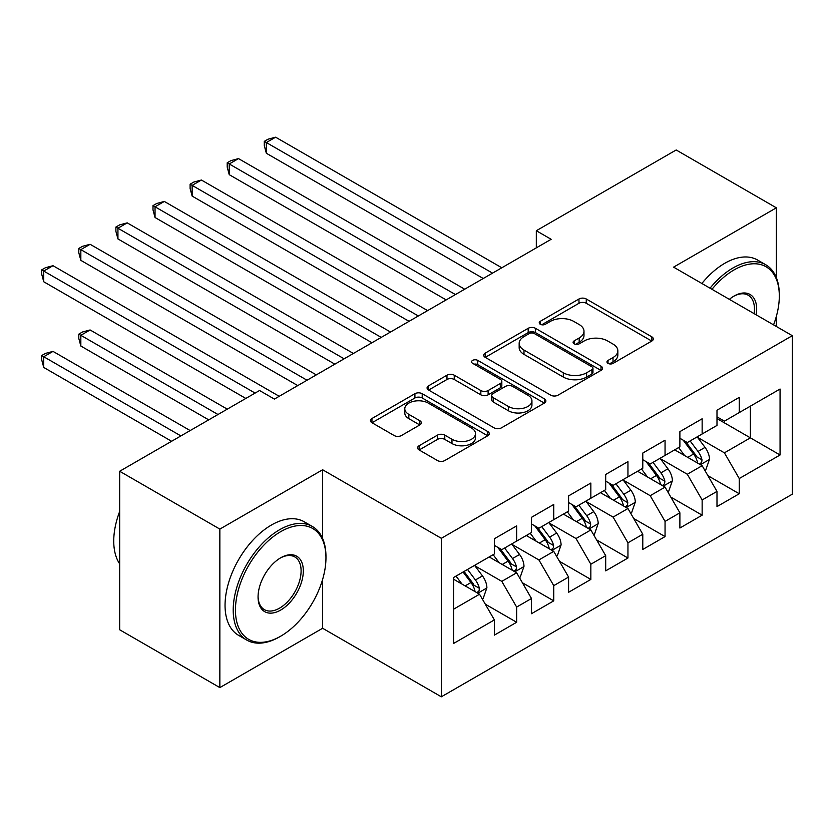 <?xml version="1.0" encoding="UTF-8"?>
<svg xmlns="http://www.w3.org/2000/svg" width="834" height="834" viewBox="0 0 834 834"><rect width="100%" height="100%" fill="white"/><g stroke="black" fill="none" stroke-linecap="round" stroke-linejoin="round"><path stroke-width="1.25" d="M608.017 363.374A3.607 2.085 0 0 0 613.115 363.374L651.813 341.033A5.15 2.971 0 0 0 653.314 338.938A5.15 2.971 0 0 0 651.813 336.832L586.26 298.989A5.15 2.971 0 0 0 578.973 298.989L540.286 321.319A3.607 2.085 0 0 0 539.233 322.8A3.607 2.085 0 0 0 540.286 324.27A3.607 2.085 0 0 0 545.384 324.27L550.388 321.382A16.482 9.518 0 0 1 573.698 321.382L579.161 324.53A16.482 9.518 0 0 1 583.988 331.254A16.482 9.518 0 0 1 579.161 337.989L574.157 340.877A3.607 2.085 0 0 0 573.094 342.347A3.607 2.085 0 0 0 574.157 343.817A3.607 2.085 0 0 0 579.255 343.817L584.259 340.929A16.482 9.518 0 0 1 607.569 340.929L613.021 344.088A16.482 9.518 0 0 1 617.848 350.812A16.482 9.518 0 0 1 613.021 357.536L608.017 360.434A3.607 2.085 0 0 0 606.964 361.904A3.607 2.085 0 0 0 608.017 363.374L608.017 360.434M419.116 445.742A5.15 2.971 0 0 0 417.605 447.837A5.15 2.971 0 0 0 419.116 449.943L437.506 460.556A5.15 2.971 0 0 0 444.783 460.556L487.754 435.755A5.15 2.971 0 0 0 489.266 433.649A5.15 2.971 0 0 0 487.754 431.543L422.212 393.7A5.15 2.971 0 0 0 414.925 393.7L371.954 418.512A5.15 2.971 0 0 0 370.442 420.617A5.15 2.971 0 0 0 371.954 422.713L394.169 435.536A5.15 2.971 0 0 0 401.446 435.536L419.836 424.923A5.15 2.971 0 0 0 421.347 422.817A5.15 2.971 0 0 0 419.836 420.722L408.827 414.362A13.771 7.954 0 0 1 404.792 408.733A13.771 7.954 0 0 1 413.299 401.383A13.771 7.954 0 0 1 428.311 403.114L471.46 428.019A13.771 7.954 0 0 1 475.495 433.649A13.771 7.954 0 0 1 466.988 440.998A13.771 7.954 0 0 1 451.976 439.268L444.783 435.119A5.15 2.971 0 0 0 437.506 435.119L419.116 445.742L419.116 449.943M322.622 538.493L322.622 469.761L219.853 529.1L119.679 471.262L259.551 390.51L274.386 399.079L551.149 239.295L536.314 230.726L536.314 247.865M322.622 469.761L441.342 538.305L792.3 335.685L792.3 494.187L441.342 696.807L441.342 538.305M776.35 277.639L776.35 207.812L673.58 267.141L792.3 335.685M776.35 207.812L676.176 149.974L536.314 230.726M550.753 395.17A5.15 2.971 0 0 0 558.04 395.17L601.012 370.369A5.15 2.971 0 0 0 602.513 368.263A5.15 2.971 0 0 0 601.012 366.157L535.459 328.315A5.15 2.971 0 0 0 528.183 328.315L485.211 353.126A5.15 2.971 0 0 0 483.699 355.221A5.15 2.971 0 0 0 485.211 357.327L550.753 395.17M474.087 364.156A3.607 2.085 0 0 1 477.746 364.666L477.746 360.382L544.383 398.85A5.15 2.971 0 0 1 545.895 400.956A5.15 2.971 0 0 1 544.383 403.062L501.411 427.863A5.15 2.971 0 0 1 494.124 427.863L428.582 390.02L428.582 385.819A5.15 2.971 0 0 0 427.071 387.914A5.15 2.971 0 0 0 428.582 390.02M428.582 385.819L446.972 375.196A5.15 2.971 0 0 1 454.249 375.196L480.832 390.552A5.15 2.971 0 0 0 488.119 390.552L500.317 383.504A5.15 2.971 0 0 0 501.828 381.399A5.15 2.971 0 0 0 500.317 379.303L472.638 363.322A3.607 2.085 0 0 1 471.585 361.852A3.607 2.085 0 0 1 473.816 359.923A3.607 2.085 0 0 1 477.746 360.382M716.99 418.574L750.381 437.85L750.381 406.148L780.061 389.019L739.247 412.58L739.247 397.37L716.99 410.224L716.99 425.423L702.145 433.993L702.145 418.783L679.887 431.637L679.887 446.847L665.052 455.416L665.052 440.206L642.785 453.06L642.785 468.27L627.95 476.829L627.95 461.629L605.692 474.473L605.692 489.683L590.847 498.252L590.847 483.042L568.59 495.896L568.59 511.106L553.745 519.676L553.745 504.466L531.487 517.32L531.487 532.519L516.653 541.089L516.653 525.889L494.385 538.733L494.385 553.943L453.581 577.503L453.581 643.473L494.385 619.912L479.55 594.215L453.581 579.223M780.061 389.019L780.061 454.989L739.247 478.549L724.412 452.841L697.505 437.318M707.899 475.661L739.247 493.759L739.247 478.549M739.247 493.759L716.99 506.603L716.99 491.403L702.145 499.973L687.31 474.265L660.413 458.731M670.797 497.074L702.145 515.172L702.145 499.973M702.145 515.172L679.887 528.026L679.887 512.816L665.052 521.386L650.207 495.688L623.311 480.155M633.704 518.498L665.052 536.596L665.052 521.386M665.052 536.596L642.785 549.45L642.785 534.24L627.95 542.809L613.105 517.101L586.208 501.578M596.602 539.911L627.95 558.019L627.95 542.809M627.95 558.019L605.692 570.863L605.692 555.663L590.847 564.222L576.013 538.524L549.116 522.991M559.499 561.334L590.847 579.432L590.847 564.222M590.847 579.432L568.59 592.286L568.59 577.076L553.745 585.645L538.91 559.937L512.013 544.414M522.397 582.757L553.745 600.855L553.745 585.645M553.745 600.855L531.487 613.709L531.487 598.499L516.653 607.069L501.807 581.361L474.911 565.827M485.305 604.17L516.653 622.268L516.653 607.069M516.653 622.268L494.385 635.122L494.385 619.912M494.385 545.373L501.807 549.658L516.653 541.089M453.581 609.206L479.55 594.215M531.487 523.961L538.91 528.245L553.745 519.676M501.807 581.361L516.653 572.791L489.193 556.945M531.487 598.499L516.653 572.791M568.59 502.537L576.013 506.822L590.847 498.252M538.91 559.937L553.745 551.378L526.296 535.522M568.59 577.076L553.745 551.378M605.692 481.114L613.105 485.398L627.95 476.829M576.013 538.524L590.847 529.955L563.398 514.109M605.692 555.663L590.847 529.955M642.785 459.701L650.207 463.985L665.052 455.416M613.105 517.101L627.95 508.531L600.49 492.685M642.785 534.24L627.95 508.531M679.887 438.277L687.31 442.562L702.145 433.993M650.207 495.688L665.052 487.119L637.593 471.262M679.887 512.816L665.052 487.119M716.99 416.864L724.412 421.149L739.247 412.58M687.31 474.265L702.145 465.695L674.696 449.849M716.99 491.403L702.145 465.695M119.679 471.262L119.679 629.774L219.853 687.602L322.622 628.273L441.342 696.807M219.853 529.1L219.853 687.602M776.35 326.469L776.35 316.388M724.412 452.841L750.381 437.85L780.061 454.989M322.622 628.273L322.622 579.432M609.456 363.885L613.021 361.82A16.482 9.518 0 0 0 617.848 355.096L617.848 350.812M583.988 331.254L583.988 335.539A16.482 9.518 0 0 1 579.161 342.274L575.596 344.327M651.74 341.075L586.26 303.274A5.15 2.971 0 0 0 578.973 303.274L541.725 324.78M600.939 370.4L535.459 332.599A5.15 2.971 0 0 0 528.183 332.599L485.273 357.369M591.9 369.733A3.607 2.085 0 0 0 592.964 368.263A3.607 2.085 0 0 0 591.9 366.793L534.365 333.569A3.607 2.085 0 0 0 529.267 333.569L523.992 336.623A16.482 9.518 0 0 0 519.165 343.347A16.482 9.518 0 0 0 523.992 350.072L563.315 372.777A16.482 9.518 0 0 0 586.625 372.777L591.9 369.733L591.9 374.018A3.607 2.085 0 0 0 592.964 372.548L592.964 368.263M519.165 343.347L519.165 347.632A16.482 9.518 0 0 0 523.992 354.356L523.992 350.072M591.9 374.018L586.625 377.062A16.482 9.518 0 0 1 563.315 377.062L523.992 354.356M428.645 390.062L446.972 379.48L446.972 375.196M501.828 381.399L501.828 385.683A5.15 2.971 0 0 1 500.317 387.789L488.119 394.836A5.15 2.971 0 0 1 480.832 394.836L454.249 379.48A5.15 2.971 0 0 0 446.972 379.48M477.746 364.666L544.31 403.093M508.417 406.471A13.771 7.954 0 0 0 523.439 408.201A13.771 7.954 0 0 0 531.936 400.852A13.771 7.954 0 0 0 527.901 395.222L512.702 386.444A5.15 2.971 0 0 0 505.414 386.444L493.217 393.492A5.15 2.971 0 0 0 491.706 395.597A5.15 2.971 0 0 0 493.217 397.693L508.417 406.471L508.417 410.755A13.771 7.954 0 0 0 523.439 412.486A13.771 7.954 0 0 0 531.936 405.136L531.936 400.852M491.706 395.597L491.706 399.882A5.15 2.971 0 0 0 493.217 401.978L493.217 397.693M508.417 410.755L493.217 401.978M475.495 433.649L475.495 437.933A13.771 7.954 0 0 1 466.988 445.283A13.771 7.954 0 0 1 451.976 443.552L444.783 439.403A5.15 2.971 0 0 0 437.506 439.403L419.179 449.985M404.792 408.733L404.792 413.018A13.771 7.954 0 0 0 408.827 418.637L408.827 414.362M419.773 424.965L408.827 418.637M487.692 435.786L422.212 397.985A5.15 2.971 0 0 0 414.925 397.985L372.027 422.755M704.897 470.449L705.783 469.938L709.494 459.232A13.907 8.027 -120 0 0 705.053 447.389L697.172 436.87M684.61 455.572L678.626 447.577M675.821 450.496L675.144 449.589M266.338 238.931L409.056 321.33L192.143 196.094L192.143 185.377L201.411 180.029L427.613 310.623M699.528 464.184L701.686 462.244L701.988 459.815A13.907 8.027 -120 0 0 698.006 451.455L690.125 440.936M685.631 441.593L695.358 454.582A7.079 4.087 60 0 1 696.651 456.74L701.988 459.815M683.182 440.185L693.554 454.03A13.907 8.027 60 0 1 697.537 462.39L697.818 463.193M492.54 273.135L266.338 142.541L275.616 137.193L501.807 267.777M483.261 278.493L266.338 153.258L266.338 142.541L264.295 141.363L268.006 139.226L275.616 137.193M266.338 153.258L264.295 145.648L264.295 141.363M667.794 491.872L668.68 491.362L672.392 480.645A13.907 8.027 -120 0 0 667.951 468.812L660.069 458.283M647.518 476.996L641.523 469M638.719 471.919L638.041 471.012M229.235 260.354L371.964 342.753L155.041 217.507L155.041 206.801L164.319 201.442L390.51 332.036M662.425 485.607L664.583 483.668L664.886 481.239A13.907 8.027 -120 0 0 660.903 472.878L653.022 462.359M648.529 463.016L658.266 476.006A7.079 4.087 60 0 1 659.548 478.153L664.886 481.239M646.079 461.598L656.452 475.443A13.907 8.027 60 0 1 660.434 483.814L660.716 484.617M630.692 513.296L631.588 512.774L635.289 502.068A13.907 8.027 -120 0 0 630.858 490.225L622.977 479.706M610.415 498.409L604.421 490.413M601.627 493.332L600.939 492.425M192.143 281.767L334.861 364.166L117.938 238.931L117.938 228.224L127.216 222.866L353.407 353.46M625.333 507.02L627.481 505.081L627.783 502.662A13.907 8.027 -120 0 0 623.811 494.301L615.93 483.772M611.426 484.429L621.163 497.429A7.079 4.087 60 0 1 622.445 499.576L627.783 502.662M608.987 483.022L619.36 496.866A13.907 8.027 60 0 1 623.332 505.227L623.613 506.029M455.437 294.558L229.235 163.964L238.514 158.606L464.705 289.2M446.159 299.906L229.235 174.671L229.235 163.964L227.202 162.786L230.903 160.639L238.514 158.606M229.235 174.671L227.202 167.071L227.202 162.786M418.334 315.971L190.1 184.199L193.811 182.062L201.411 180.029M192.143 196.094L190.1 188.484L190.1 184.199M773.566 324.864A64.01 36.957 120 0 0 779.31 296.06A64.01 36.957 120 0 0 734.056 269.924A64.01 36.957 120 0 0 711.975 289.304M710.047 288.189A65.584 37.864 -60 0 1 732.94 267.995A65.584 37.864 -60 0 1 765.737 264.743A65.584 37.864 -60 0 1 779.31 294.767L779.31 296.06M729.354 299.343A32.005 18.473 -60 0 1 734.056 296.06L734.056 296.06A32.005 18.473 -60 0 1 756.188 314.835M754.134 313.647A30.431 17.566 120 0 0 748.161 295.194A30.431 17.566 120 0 0 733.493 296.393M701.884 283.477A65.584 37.864 -60 0 1 724.777 263.283A65.584 37.864 -60 0 1 757.574 260.031L765.737 264.743M280.693 531.665A64.01 36.957 120 0 0 235.438 610.061A64.01 36.957 120 0 0 280.693 636.196L279.588 636.842A65.584 37.864 -60 0 1 246.791 640.085A65.584 37.864 -60 0 1 236.741 587.532A65.584 37.864 -60 0 1 279.588 529.736A65.584 37.864 -60 0 1 312.375 526.494A65.584 37.864 -60 0 1 325.958 556.518L325.958 557.8A64.01 36.957 120 0 0 280.693 531.665M280.693 557.8L280.693 557.8A32.005 18.473 -60 0 1 303.326 570.863A32.005 18.473 -60 0 1 280.693 610.061A32.005 18.473 -60 0 1 258.06 596.998A32.005 18.473 -60 0 1 280.693 557.8L280.693 557.8M258.071 596.341A30.431 17.566 120 0 0 264.368 609.644A30.431 17.566 120 0 0 279.588 608.132A30.431 17.566 120 0 0 299.458 581.319A30.431 17.566 120 0 0 294.798 556.935A30.431 17.566 120 0 0 280.13 558.134M119.679 563.878A65.584 37.864 -60 0 1 119.679 511.451M246.791 640.085L238.628 635.372A65.584 37.864 -60 0 1 228.579 582.82A65.584 37.864 -60 0 1 271.425 525.024A65.584 37.864 -60 0 1 304.212 521.782L312.375 526.494M325.958 557.8A64.01 36.957 120 0 1 280.693 636.196L279.588 636.832A65.584 37.864 -60 0 1 279.588 636.842M593.599 534.709L594.486 534.198L598.197 523.481A13.907 8.027 -120 0 0 593.756 511.649L585.875 501.13M573.312 519.832L567.329 511.836M564.524 514.755L563.847 513.848M155.041 303.19L297.759 385.589L80.835 260.354L80.835 249.637L90.114 244.289L316.315 374.883M588.231 528.443L590.378 526.504L590.691 524.075A13.907 8.027 -120 0 0 586.709 515.714L578.827 505.196M574.324 505.852L584.061 518.842A7.079 4.087 60 0 1 585.353 521L590.691 524.075M571.884 504.434L582.257 518.289A13.907 8.027 60 0 1 586.239 526.65L586.521 527.453M556.497 556.132L557.383 555.611L561.094 544.904A13.907 8.027 -120 0 0 556.653 533.062L548.772 522.543M536.22 541.256L530.226 533.249M527.422 536.179L526.744 535.261M117.938 324.603L245.822 398.443L43.743 281.767L43.743 271.06L53.011 265.702L279.213 396.296M551.128 549.856L553.286 547.928L553.588 545.499A13.907 8.027 -120 0 0 549.606 537.138L541.725 526.619M537.232 527.265L546.958 540.265A7.079 4.087 60 0 1 548.251 542.413L553.588 545.499M534.782 525.858L545.155 539.702A13.907 8.027 60 0 1 549.137 548.063L549.418 548.876M381.232 337.395L152.997 205.623L156.709 203.486L164.319 201.442M155.041 217.507L152.997 209.907L152.997 205.623M344.14 358.818L115.895 227.046L119.606 224.899L127.216 222.866M117.938 238.931L115.895 231.331L115.895 227.046M519.394 577.545L520.28 577.034L523.992 566.328A13.907 8.027 -120 0 0 519.561 554.485L511.68 543.966M499.118 562.669L493.123 554.673M490.329 557.592L489.641 556.685M227.275 409.15L90.114 329.962L80.835 335.32L80.835 346.027L208.719 419.856M514.025 571.28L516.183 569.341L516.486 566.911A13.907 8.027 -120 0 0 512.503 558.551L504.622 548.032M500.129 548.689L509.866 561.678A7.079 4.087 60 0 1 511.148 563.836L516.486 566.911M497.679 547.281L508.052 561.126A13.907 8.027 60 0 1 512.034 569.486L512.316 570.289M80.835 346.027L78.803 338.427L78.803 334.142L217.997 414.508M78.803 334.142L82.514 331.995L90.114 329.962M307.037 380.231L78.803 248.459L82.514 246.322L90.114 244.289M80.835 260.354L78.803 252.744L78.803 248.459M482.292 598.968L483.188 598.458L486.889 587.741A13.907 8.027 -120 0 0 482.459 575.908L474.577 565.379M462.015 584.092L456.031 576.096M190.173 430.573L53.011 351.385L43.743 356.733L43.743 367.45L171.616 441.28M476.933 592.703L479.081 590.764L479.383 588.335A13.907 8.027 -120 0 0 475.411 579.974L467.53 569.455M464.048 571.467L472.763 583.102A7.079 4.087 60 0 1 474.046 585.249L479.383 588.335M463.078 572.02L470.96 582.539A13.907 8.027 60 0 1 474.932 590.91L475.213 591.713M43.743 367.45L41.7 359.84L41.7 355.555L180.895 435.921M41.7 355.555L45.411 353.418L53.011 351.385M255.1 393.085L41.7 269.882L45.411 267.735L53.011 265.702M43.743 281.767L41.7 274.167L41.7 269.882M613.021 361.82L613.021 357.536M574.157 343.817L574.157 340.877M579.161 342.274L579.161 337.989M540.286 324.27L540.286 321.319M578.973 303.274L578.973 298.989M586.26 303.274L586.26 298.989M651.813 341.033L651.813 336.832M485.211 357.327L485.211 353.126M528.183 332.599L528.183 328.315M535.459 332.599L535.459 328.315M601.012 370.369L601.012 366.157M563.315 377.062L563.315 372.777M586.625 377.062L586.625 372.777M454.249 379.48L454.249 375.196M480.832 394.836L480.832 390.552M488.119 394.836L488.119 390.552M500.317 387.789L500.317 383.504M544.383 403.062L544.383 398.85M437.506 439.403L437.506 435.119M444.783 439.403L444.783 435.119M451.976 443.552L451.976 439.268M419.836 424.923L419.836 420.722M371.954 422.713L371.954 418.512M414.925 397.985L414.925 393.7M422.212 397.985L422.212 393.7M487.754 435.755L487.754 431.543M700.404 464.694L709.4 459.492M698.006 451.455L705.053 447.389M687.748 457.386L693.554 454.03M663.301 486.107L672.298 480.916M660.903 472.878L667.951 468.812M650.645 478.799L656.452 475.443M626.209 507.531L635.206 502.339M623.811 494.301L630.858 490.225M613.543 500.223L619.36 496.866M589.106 528.944L598.103 523.752M586.709 515.714L593.756 511.649M576.45 521.636L582.257 518.289M552.004 550.367L561.001 545.175M549.606 537.138L556.653 533.062M539.348 543.059L545.155 539.702M514.901 571.79L523.898 566.588M512.503 558.551L519.561 554.485M502.245 564.482L508.052 561.126M477.809 593.203L486.806 588.012M475.411 579.974L482.459 575.908M465.143 585.895L470.96 582.539"/></g></svg>
